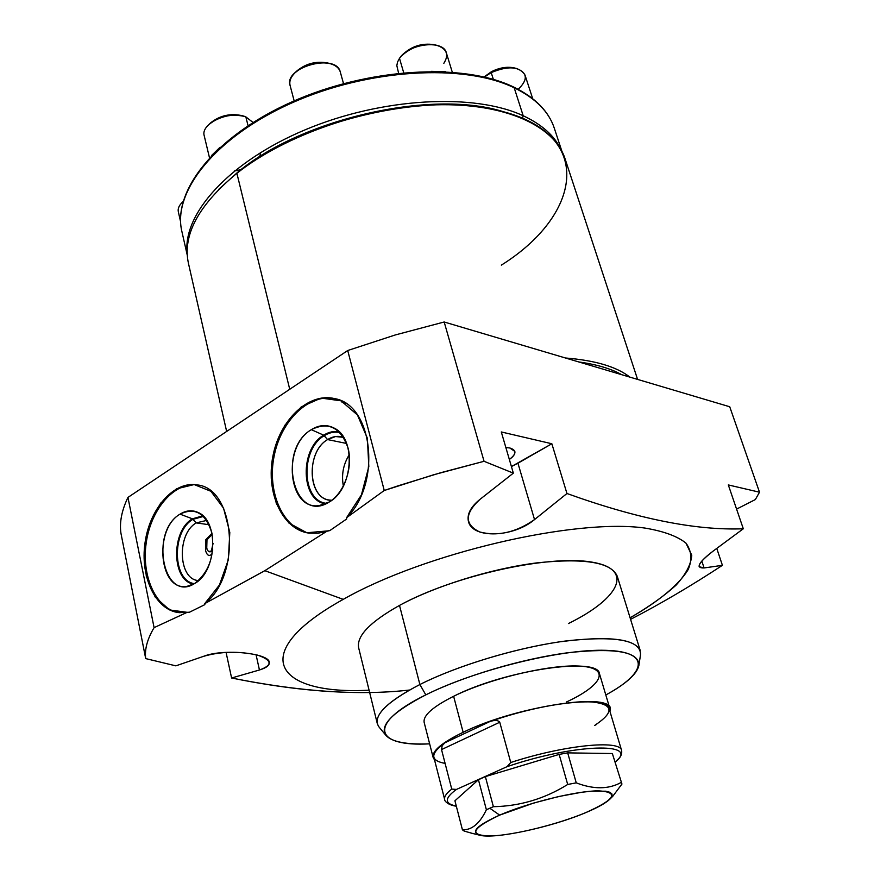 <?xml version="1.0" encoding="UTF-8"?>
<svg xmlns="http://www.w3.org/2000/svg" width="880" height="880" viewBox="0 0 880 880"><rect width="100%" height="100%" fill="white"/><g stroke="black" fill="none" stroke-linecap="round" stroke-linejoin="round"><path stroke-width="1.32" d="M621.951 784.047L612.348 753.533L567.677 752.873L576.257 782.859C593.604 789.492 608.498 789.393 620.95 782.562C608.498 789.393 593.604 789.492 576.257 782.859L567.699 784.465L559.152 754.402L485.364 776.611L493.383 806.696C519.948 806.168 544.72 798.765 567.699 784.465C544.72 798.765 519.948 806.168 493.383 806.696L489.797 808.225L499.664 815.122L489.797 808.225L486.387 809.743C479.875 823.427 471.9 830.126 462.44 829.851C471.9 830.126 479.875 823.427 486.387 809.743L478.434 779.735L454.927 800.789L462.44 829.851L454.927 800.789L478.434 779.735L485.364 776.611L493.383 806.696L486.387 809.743L478.434 779.735L485.364 776.611L559.152 754.402L567.677 752.873L576.257 782.859L567.699 784.465L559.152 754.402L567.677 752.873L612.348 753.533L621.951 784.047L612.348 753.533L621.951 784.047L612.777 796.268M462.44 829.851L464.189 831.083L462.44 829.851M456.335 806.234C446.127 804.727 444.136 799.711 444.675 799.491L433.829 757.185C432.916 753.39 436.59 748.594 444.862 742.797L489.357 721.798C494.494 719.873 497.959 720.016 499.752 722.238L510.752 762.509L507.034 766.678C574.068 743.655 641.058 741.928 615.329 761.695C641.058 741.928 574.068 743.655 507.034 766.678L456.445 789.426C444.356 798.259 444.301 803.781 456.269 806.003C444.301 803.781 444.356 798.259 456.445 789.426L451.748 789.096L441.529 749.584L499.752 722.238L510.752 762.509L507.034 766.678L456.445 789.426L451.748 789.096C446.358 793.276 444.004 796.741 444.675 799.491C444.004 796.741 446.358 793.276 451.748 789.096L441.529 749.584L499.752 722.238C497.959 720.016 494.494 719.873 489.357 721.798C543.125 702.141 607.915 695.629 609.103 708.576L621.588 750.42C620.521 739.497 563.717 745.14 510.752 762.509C563.717 745.14 620.521 739.497 621.588 750.42C622.314 754.38 620.246 758.208 615.395 761.937M471.845 833.25L464.189 831.083M499.664 815.122C476.707 825.528 470.129 832.238 479.93 835.263C495.121 839.355 551.672 827.123 585.596 812.691C597.476 807.708 605.55 803.231 609.796 799.249L611.952 796.378L611.996 794.035L609.884 792.286L605.649 791.197L591.272 791.186L581.548 792.286L558.569 796.554L533.544 803.088L499.664 815.122C528.396 802.637 576.092 790.944 598.367 790.823C619.575 792.132 615.318 799.425 585.596 812.691C557.689 824.34 514.976 834.966 491.821 835.923C468.127 835.802 470.745 828.872 499.664 815.122M445.104 763.4C430.078 760.639 429.99 753.764 444.862 742.797L442.156 745.701L441.529 749.584L442.156 745.701L444.862 742.797L489.357 721.798C524.931 709.071 568.062 700.7 590.887 701.844C613.448 704.055 614.911 711.777 595.265 725.021M609.807 708.367L609.84 711.051C619.146 691.251 518.892 704.836 463.144 732.292C438.867 744.227 429.308 753.357 434.467 759.682L433.114 757.372C431.97 750.948 441.98 742.588 463.144 732.292L453.618 696.289C504.779 670.131 598.763 656.414 599.511 673.849L609.807 708.367C609.455 692.076 514.954 706.794 463.144 732.292L453.618 696.289C490.072 678.205 552.387 663.663 581.471 666.226C611.105 668.525 601.865 685.696 566.313 702.053M638.88 665.5C636.944 674.124 625.922 683.947 605.814 694.98C646.932 672.815 651.046 651.651 606.045 650.331C561.649 648.692 475.651 669.812 425.81 694.87C366.355 724.009 374.616 746.999 429.649 743.842C406.725 744.744 392.216 741.994 386.122 735.603C378.983 725.868 392.205 712.294 425.81 694.87L419.881 684.519C458.59 664.994 519.684 646.811 567.116 640.805C616.539 635.602 641.003 640.266 640.508 654.797L638.88 665.5C639.287 651.772 615.648 647.515 567.941 652.74C522.17 658.691 463.276 676.192 425.81 694.87L419.881 684.519C389.488 700.293 375.298 713.306 377.289 723.569L358.677 647.9C356.323 636.163 369.93 622.006 399.509 605.407L419.881 684.519L399.509 605.407C435.138 586.058 490.688 568.766 536.393 562.936C584.243 557.821 611.193 562.243 617.232 576.191L640.255 650.639C634.755 638.517 607.805 635.591 559.416 641.872C513.139 648.714 456.489 666.083 419.881 684.519C385.187 702.735 371.635 716.98 379.214 727.254L386.012 735.471M343.233 599.368C424.38 553.135 574.904 518.111 644.941 528.066C663.63 531.201 677.281 536.195 685.916 543.059L691.768 555.236C690.998 564.52 685.751 574.508 676.016 585.211C664.037 596.09 648.725 606.947 630.102 617.804C658.438 601.579 678.832 584.925 688.204 569.547C692.34 559.614 691.57 550.781 685.916 543.059C677.281 536.195 663.63 531.201 644.941 528.066C574.904 518.111 424.38 553.135 343.233 599.368L264.825 570.68L327.349 530.937L329.824 530.585L346.665 518.98L346.61 517.66L384.252 490.49L398.167 485.793L440.792 472.703L484.055 461.296L513.348 473.143L480.205 499.191C464.519 513.546 464.343 524.48 479.71 531.971C497.772 536.602 516.043 532.466 534.523 519.585L566.951 493.504C637.593 518.914 696.377 530.662 743.303 528.77L713.427 550.88C698.423 562.584 695.31 568.282 704.088 567.952L722.414 565.323C690.987 585.959 660.385 603.966 630.575 619.355C660.385 603.966 690.987 585.959 722.414 565.323L716.771 548.438L722.414 565.323L704.088 567.952L701.822 561.077L704.088 567.952L699.149 566.698C698.654 563.706 703.417 558.437 713.427 550.88L743.303 528.77C696.377 530.662 637.593 518.914 566.951 493.504L551.848 443.751L511.423 466.565L517.946 463.221L534.523 519.585L566.951 493.504L551.848 443.751L517.946 463.221L534.523 519.585C513.381 537.449 473.165 538.923 468.545 521.928C466.664 514.525 470.547 506.946 480.205 499.191L513.348 473.143L484.055 461.296L444.18 321.992L729.729 406.758L759.506 492.206L728.321 484.935L743.303 528.77L728.321 484.935L759.506 492.206L755.348 499.565L736.582 509.102L755.348 499.565L759.506 492.206L729.729 406.758L444.18 321.992L484.055 461.296L433.62 474.771L384.252 490.49L346.61 517.66C381.832 483.56 373.065 404.745 334.587 398.596C308.539 392.216 279.686 419.969 272.899 456.214C265.672 492.371 282.062 529.1 308.605 533.093L317.911 533.258L329.824 530.585L346.665 518.98L346.61 517.66L361.438 494.824L368.819 466.62L367.378 438.251L357.445 414.964L341.011 400.829L321.134 398.079L301.29 406.846L284.768 425.37L274.197 450.45L271.205 478.005L276.331 503.602L288.849 522.995L306.845 532.763L327.349 530.937L264.825 570.68L204.732 603.636L219.439 585.002L228.36 559.724L229.801 532.433L223.553 508.178L210.881 491.282L194.172 484.561L176.407 488.884L160.589 503.228L149.27 525.052L144.232 550.726L146.289 576.125L155.188 597.058L169.587 609.939L187.165 612.326L154.088 627.638L127.952 497.42L347.721 350.515L384.252 490.49L347.721 350.515L395.373 334.928L444.18 321.992L395.373 334.928L347.721 350.515L127.952 497.42L154.088 627.638L187.165 612.326L189.486 612.216L204.853 604.626L204.732 603.636L264.825 570.68L343.233 599.368C245.267 653.708 275.99 695.299 369.083 690.184C275.99 695.299 245.267 653.708 343.233 599.368M568.414 623.546C619.784 598.389 635.063 568.887 591.261 562.012C548.273 554.675 452.991 575.949 399.509 605.407M335.742 398.86C309.738 392.491 280.929 420.112 274.098 456.258C266.827 492.316 283.074 529.045 309.518 533.214C283.239 529.067 266.981 492.756 273.977 456.874C280.544 420.915 308.88 393.03 334.851 398.662M311.322 429.671C276.364 449.966 293.986 524.777 329.219 502.007C344.212 493.141 353.21 467.588 348.084 448.107C340.626 427.383 328.372 421.234 311.322 429.671C281.732 446.567 288.211 511.126 319.484 505.505L329.219 502.007C353.089 489.247 356.51 438.757 334.411 428.23C326.942 424.281 319.242 424.765 311.322 429.671L323.664 435.171L311.322 429.671M325.71 503.811C300.729 501.116 299.42 448.91 323.664 435.171C328.801 431.959 333.993 430.859 339.251 431.871C333.993 430.859 328.801 431.959 323.664 435.171L327.602 439.582C332.959 436.271 338.305 435.523 343.607 437.349L335.511 436.546L327.602 439.582L323.664 435.171C299.42 448.91 300.729 501.116 325.71 503.811M331.771 500.28C308.121 501.171 304.997 452.298 327.602 439.582C306.251 451.616 307.329 497.497 329.252 500.027L331.771 500.28M346.621 443.465L327.602 439.582L346.621 443.465M409.475 690.041C359.282 695.772 299.992 691.757 231.605 678.007L259.446 669.988C272.899 665.159 272.25 660.209 257.521 655.116C238.766 650.969 220.748 651.387 203.478 656.359L175.846 665.852L145.695 658.592C144.529 649.352 147.323 639.034 154.088 627.638C147.323 639.034 144.529 649.352 145.695 658.592L175.846 665.852L203.478 656.359C223.872 648.186 269.797 653.422 269.258 662.453C269.632 665.368 266.365 667.876 259.446 669.988L231.605 678.007C283.162 688.468 329.164 693.264 369.622 692.384M189.486 612.216L204.853 604.626L204.732 603.636C241.912 575.564 235.477 488.037 197.076 484.913C173.987 480.788 149.71 508.442 145.035 542.762C139.975 577.027 155.694 610.445 179.179 612.656L189.486 612.216M197.406 484.968C174.438 481.591 150.656 509.3 146.157 543.301C141.295 577.258 156.816 610.258 180.048 612.733C156.816 610.258 141.295 577.258 146.157 543.301C150.656 509.3 174.438 481.591 197.406 484.968M180.037 514.14C195.063 506.869 205.7 513.194 211.937 533.148C214.918 555.335 209.187 572.099 194.733 583.44C163.625 603.658 149.149 531.96 180.037 514.14L192.423 518.826L202.884 515.812L192.423 518.826L180.037 514.14C153.252 529.331 159.28 592.416 187.418 586.223L194.733 583.44C217.074 571.648 219.098 520.245 197.758 512.336C191.928 509.795 186.021 510.4 180.037 514.14M193.633 584.067C171.545 580.998 170.83 530.959 192.423 518.826C170.83 530.959 171.545 580.998 193.633 584.067M196.229 522.896L192.423 518.826L196.229 522.896L206.745 520.399L196.229 522.896L209.154 524.733L196.229 522.896C176.605 533.852 178.134 579.469 198.407 580.558L198.594 580.58C178.2 579.777 176.506 533.907 196.229 522.896M212.773 550.011C207.658 553.597 205.722 550.198 206.976 539.836L212.179 534.314L206.976 539.836L206.734 548.702C208.395 552.376 210.408 552.805 212.773 550.011M120.912 533.082C119.405 522.225 121.759 510.345 127.952 497.42C121.759 510.345 119.405 522.225 120.912 533.082L145.695 658.592L120.912 533.082M226.072 652.377L231.605 678.007L226.072 652.377M256.058 654.731L259.446 669.988L256.058 654.731M509.806 447.986L505.857 447.513L509.806 447.986C516.736 450.142 516.582 453.97 509.344 459.459C513.557 456.5 515.383 453.805 514.822 451.396L509.806 447.986M501.303 431.959L551.848 443.751L501.303 431.959L513.348 473.143L501.303 431.959M733.513 500.126L732.974 498.542L733.513 500.126M345.334 403.568L342.045 402.248M578.886 361.977C596.761 364.452 611.006 368.676 621.621 374.66C611.006 368.676 596.761 364.452 578.886 361.977M565.488 357.995C595.177 360.382 616.638 366.751 629.882 377.113C616.638 366.751 595.177 360.382 565.488 357.995M501.347 265.133C580.481 215.644 595.573 136.169 503.503 111.749C431.728 90.123 302.181 119.559 236.885 173.294L289.729 389.279L236.885 173.294C285.142 135.058 366.322 106.843 435.655 104.841C505.098 102.817 554.543 125.906 565.059 158.774L637.582 379.401M226.644 431.442L188.419 263.23C182.391 235.037 198.539 205.062 236.885 173.294L238.392 171.655C302.753 118.701 430.199 89.738 501.006 111.056L503.349 111.705C432.982 89.243 303.49 118.03 238.392 171.655L218.746 189.332M522.522 118.272L523.193 115.753C541.827 124.465 554.367 135.641 560.813 149.292C554.367 135.641 541.827 124.465 523.193 115.753L522.522 118.272M187.165 252.912C182.655 213.818 229.13 161.579 305.558 129.635C381.821 97.592 474.232 92.818 523.193 115.753C474.232 92.818 381.821 97.592 305.558 129.635C229.13 161.579 182.655 213.818 187.165 252.912M561.88 151.239L554.345 128.304C548.713 111.265 535.117 97.493 513.557 86.999C463.023 62.447 367.752 67.87 291.522 102.058C215.193 136.136 172.084 190.993 181.907 231.594C172.15 192.06 215.006 137.126 291.72 102.982C368.247 68.695 463.947 63.338 514.195 87.78L523.193 115.753L514.195 87.78C535.524 98.197 548.911 111.705 554.345 128.304C548.911 111.705 535.524 98.197 514.195 87.78L513.546 86.988L514.195 87.78C463.947 63.338 368.247 68.695 291.72 102.982C215.006 137.126 172.15 192.06 181.907 231.594L187.253 255.134M180.587 221.716L178.321 211.75C177.65 208.406 179.223 205.04 183.029 201.674L181.753 202.862M211.618 155.463L219.692 147.609L211.618 155.463M209.473 157.729L204.248 135.861C200.112 123.64 229.922 109.934 245.85 116.886L248.05 125.675L245.85 116.886L244.772 116.501C231.33 113.443 219.296 116.193 208.67 124.74M208.725 124.685L210.353 123.079C219.813 115.467 230.527 113.025 242.495 115.753L242.77 115.841C229.999 112.926 218.9 115.643 209.473 123.992M234.322 170.995L240.977 169.653M259.71 156.673L260.678 152.46M245.85 116.886L253.033 122.474M307.56 95.392L322.729 89.914L307.56 95.392M294.162 100.892L290.081 85.426C283.778 67.166 335.929 52.965 340.23 71.764L343.519 83.611L340.23 71.764C338.943 67.903 335.555 65.197 330.066 63.624C316.767 61.171 304.975 64.317 294.701 73.073C290.389 77.572 288.926 81.928 290.312 86.163M296.109 71.643L296.329 71.412C305.481 63.613 315.975 60.819 327.822 63.008L329.989 63.602M295.46 72.347C305.074 63.514 316.272 60.522 329.043 63.371M431.299 71.346L445.346 71.687L431.299 71.346M443.839 63.338C449.284 54.582 446.787 48.543 436.359 45.199C422.939 43.241 411.235 46.904 401.225 56.188L399.487 58.355L403.689 72.655L399.487 58.355C408.837 43.406 443.564 39.49 446.369 52.932L452.265 72.138M435.314 44.979C422.422 42.592 411.312 46.068 401.962 55.407L402.798 54.439C411.708 46.156 422.136 42.889 434.082 44.649L436.282 45.188M398.607 73.161L396.825 65.615L397.54 62.029L399.487 58.355M518.199 89.32C528.209 79.618 527.582 72.655 516.34 68.431C508.519 66.858 500.137 68.244 491.205 72.6L493.361 79.387L491.205 72.6C508.167 65.56 519.431 66.374 524.997 75.031L532.697 98.681M532.268 98.351L526.889 94.479L532.268 98.351M491.205 72.6L491.634 71.566C499.587 67.694 507.045 66.451 514.008 67.859L514.261 67.914C507.254 66.418 499.708 67.639 491.634 71.566L491.205 72.6L484.462 77.033L491.205 72.6M484.066 76.945L491.634 71.566L484.066 76.945M433.114 757.372L424.171 722.48C422.895 715.572 432.707 706.849 453.618 696.289M594.528 725.494L596.387 724.537M213.081 543.422L211.288 551.353L213.081 543.422M203.5 516.406L192.918 519.354C171.501 531.366 172.436 581.031 194.392 583.638M211.97 533.302L205.832 539.682L205.579 550.704C207.119 555.632 209.297 556.688 212.102 553.861M349.272 454.718C343.244 464.42 341.275 474.892 343.376 486.123M339.966 432.597L339.735 432.542C334.499 431.464 329.307 432.531 324.17 435.743C300.355 449.24 301.565 500.5 326.073 503.305L326.645 503.393M471.581 833.195L479.93 835.263M612.865 796.18L609.796 799.249M309.265 533.181L308.605 533.093M501.006 111.056L503.503 111.749M183.073 201.498L181.808 202.807M242.495 115.753L244.684 116.479M296.329 71.412L294.756 73.018M340.296 72.006L343.519 83.6M402.798 54.439L401.225 56.199M514.008 67.859L516.263 68.409"/></g></svg>
